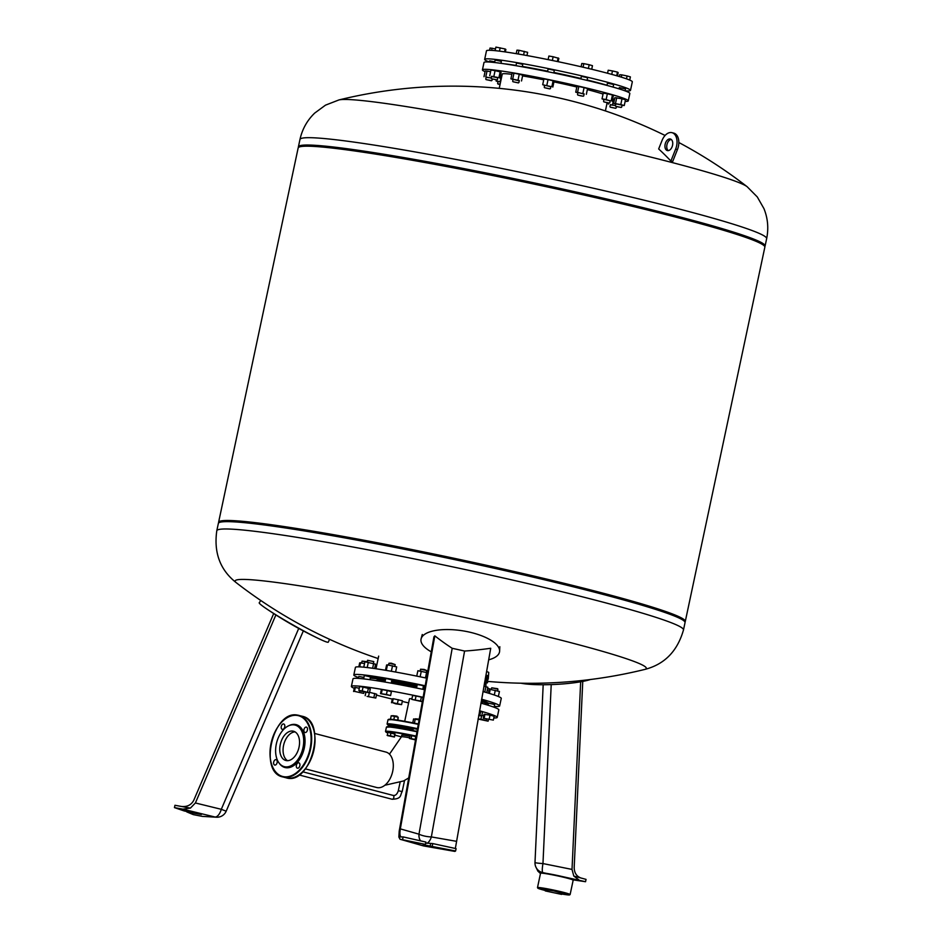 <?xml version="1.0" encoding="UTF-8"?>
<svg xmlns="http://www.w3.org/2000/svg" width="942" height="942" viewBox="0 0 942 942"><rect width="100%" height="100%" fill="white"/><g stroke="black" fill="none" stroke-linecap="round" stroke-linejoin="round"><path stroke-width="1.41" d="M409.911 736.22A15.131 0.871 -168 0 0 401.739 735.278L401.41 736.832A15.131 0.871 12 0 1 409.582 737.774M314.628 733.453L385.949 752.081A18.31 11.434 104.6 0 1 392.378 772.687A18.31 11.434 104.6 0 1 376.694 787.512L305.373 768.872M412.996 729.956A21.466 1.236 -168 0 0 397.018 727.636A21.466 1.236 12 0 1 412.996 729.956M287.546 760.677A15.131 9.444 104.6 0 1 283.825 744.321A15.131 9.444 104.6 0 1 295.07 731.887M288.488 725.858L289.359 725.446A22.161 13.836 104.6 0 1 295.152 724.445A22.161 13.836 104.6 0 1 302.535 753.824A22.161 13.836 104.6 0 1 279.421 763.491L278.856 762.714A21.466 13.4 104.6 0 1 276.689 742.461A21.466 13.4 104.6 0 1 288.488 725.858A21.466 13.4 104.6 0 1 294.116 724.881A21.466 13.4 104.6 0 1 301.263 753.353A21.466 13.4 104.6 0 1 278.856 762.714M282.423 729.391A2.779 1.743 -75.4 0 0 284.708 727.012A2.779 1.743 -75.4 0 0 283.707 723.974A2.779 1.743 -75.4 0 0 283.577 723.951A2.779 1.743 -75.4 0 0 281.293 726.329A2.779 1.743 -75.4 0 0 282.306 729.355A2.779 1.743 -75.4 0 0 282.423 729.391M305.114 732.535A2.779 1.743 -75.4 0 0 307.398 730.156A2.779 1.743 -75.4 0 0 306.397 727.118A2.779 1.743 -75.4 0 0 306.28 727.094A2.779 1.743 -75.4 0 0 303.995 729.473A2.779 1.743 -75.4 0 0 304.996 732.499A2.779 1.743 -75.4 0 0 305.114 732.535M297.531 768.225A2.779 1.743 -75.4 0 0 299.815 765.846A2.779 1.743 -75.4 0 0 298.814 762.808A2.779 1.743 -75.4 0 0 298.685 762.784A2.779 1.743 -75.4 0 0 296.4 765.163A2.779 1.743 -75.4 0 0 297.413 768.189A2.779 1.743 -75.4 0 0 297.531 768.225M274.84 765.081A2.779 1.743 -75.4 0 0 277.125 762.702A2.779 1.743 -75.4 0 0 276.124 759.664A2.779 1.743 -75.4 0 0 275.994 759.641A2.779 1.743 -75.4 0 0 273.71 762.019A2.779 1.743 -75.4 0 0 274.711 765.045A2.779 1.743 -75.4 0 0 274.84 765.081M292.797 731.074A15.131 9.444 -75.4 0 0 280.386 744.003A15.131 9.444 -75.4 0 0 285.826 760.488A15.131 9.444 -75.4 0 0 298.791 748.231A15.131 9.444 -75.4 0 0 293.48 731.216A15.131 9.444 -75.4 0 0 292.797 731.074M412.749 722.832L413.585 718.946L419.096 719.865M414.386 723.162L415.245 719.076M419.225 719.146L415.375 718.805L419.155 719.5M415.575 739.564L411.101 738.599L411.713 735.69L410.053 735.561L409.429 738.469L415.504 739.929M411.101 738.599L409.429 738.469M416.105 736.62L411.713 735.69M415.128 739.435L415.74 736.514M398.019 720.171L398.195 717.18L391.224 715.743L390.483 719.252M397.571 720.112L398.195 717.18M393.815 719.582L394.521 716.297M397.029 716.179L392.684 715.661L397.029 716.179M387.468 735.596L394.439 737.033L395.063 734.124L387.692 732.358L387.468 735.596M394.439 737.033L394.663 733.794M394.05 736.703L390.365 735.832L390.989 732.911M390.365 735.832L387.08 735.278M569.604 894.9L570.075 894.594A16.673 0.966 -168 0 0 570.122 894.547A16.673 0.966 -168 0 0 554.002 890.143A16.673 0.966 -168 0 0 537.493 887.611A16.673 0.966 -168 0 0 537.505 887.67L537.811 888.141A16.273 0.942 12 0 1 553.92 890.555A16.273 0.942 12 0 1 569.604 894.9A16.273 0.942 12 0 1 562.139 894.064M544.982 890.414A16.273 0.942 12 0 1 543.616 890.072A16.273 0.942 12 0 1 537.811 888.141M537.493 887.611L540.543 873.246A16.673 0.966 12 0 1 540.59 873.199A16.673 0.966 12 0 1 557.063 875.777A16.673 0.966 12 0 1 573.16 880.122A16.673 0.966 12 0 1 573.172 880.181L570.122 894.547M561.62 894.394L563.033 893.475L553.837 890.932L544.394 889.519L545.312 890.932L561.62 894.394L545.312 890.932M573.16 880.122L572.854 879.651A16.273 0.942 -168 0 0 557.134 875.412A16.273 0.942 -168 0 0 541.061 872.893L540.59 873.199M562.445 876.59L585.547 881.712L572.971 879.84M542.957 872.904L542.863 872.645A9.938 9.915 159.2 0 1 535.633 866.475L537.835 871.079L540.472 873.575M578.894 879.91L573.796 876.06L572.018 869.419L580.661 681.796M585.547 881.712L586.042 879.381L573.855 876.072M582.757 681.419L574.184 867.547C574.267 872.787 576.48 876.26 580.825 877.968M590.41 679.512A39.764 5.911 177.1 0 1 524.093 683.727A39.764 5.911 177.1 0 1 520.985 683.209M494.609 62.513L495.139 60.041L501.356 61.36L500.944 63.326M496.834 79.823L491.571 78.775L496.834 79.823M496.999 79.929L491.571 78.775M497.482 79.611L497.717 77.48L491.689 76.267L491.265 78.292M491.642 76.49L497.871 77.797M493.855 76.408L495.068 70.662L490.947 70.002L489.734 75.749M495.068 70.662L500.143 71.851L498.919 77.597M500.143 71.851L501.085 72.369L499.872 78.115M515.969 65.693L516.546 63.008L522.763 64.327L522.245 66.788M518.383 82.908L512.978 81.742M519.278 80.576L513.096 79.234L512.66 81.259M512.731 78.916L513.955 73.17L512.118 73.087L510.905 78.834L519.266 80.8M513.955 73.17L519.254 74.23L518.029 79.976M519.254 74.23L522.728 75.219L521.515 80.965M513.049 79.446L510.905 78.834M547.538 71.663L548.114 68.978L554.332 70.309L553.766 72.946M549.363 88.831L544.535 87.712L549.363 88.831M549.975 88.866L544.535 87.712M550.458 88.548L550.882 86.534L544.664 85.216L544.229 87.229M546.819 85.357L548.044 79.611L543.923 78.94L542.698 84.686L550.835 86.735M548.044 79.611L553.107 80.788L551.894 86.534M553.107 80.788L554.061 81.306L552.836 87.053M544.617 85.428L542.698 84.686M580.837 78.916L581.379 76.361L587.596 77.68L587.031 80.376M581.485 96.013L577.811 95.083L581.485 96.013M583.239 96.249L577.811 95.083M583.722 95.931L584.146 93.906L577.929 92.587L577.505 94.612M577.882 92.787L575.739 92.186L576.951 86.44L578.788 86.523L577.564 92.269L584.099 94.153M578.788 86.523L584.087 87.582L582.874 93.329M584.087 87.582L587.561 88.572L586.348 94.318M575.739 92.186L577.564 92.269M606.966 85.404L607.437 83.167L613.654 84.486L613.101 87.1M606.142 102.537L609.297 103.055L606.142 102.537M609.297 103.055L603.869 101.901M609.78 102.737L610.204 100.723L603.987 99.393L603.563 101.418M603.94 99.616L602.032 98.875L603.245 93.128L607.366 93.788L606.153 99.534L610.169 100.924M607.366 93.788L612.441 94.977L611.217 100.723M612.441 94.977L613.383 95.495L612.17 101.241M602.032 98.875L606.153 99.534M619.035 88.854L619.306 87.582L625.523 88.901L625.099 90.879M616.727 106.634L621.167 107.459L616.727 106.634M621.167 107.459L615.727 106.305M621.649 107.153L622.073 105.127L615.856 103.808L615.42 105.822M615.809 104.009L613.654 103.408L614.879 97.662L622.014 98.804L620.79 104.55L624.263 105.539L622.026 105.374M622.014 98.804L625.488 99.793L624.263 105.539M613.654 103.408L620.79 104.55M616.704 97.744L615.491 103.49M610.392 107.223L615.656 108.295L610.392 107.223M615.656 108.295L610.228 107.141M615.467 105.586L610.345 104.644L609.91 106.658M610.298 104.868L615.491 105.48M608.626 103.008L608.391 104.115M612.677 98.863L613.725 99.04L612.5 104.786M613.725 99.04L614.549 99.228M500.025 84.615L497.929 84.015L500.096 84.309M500.178 83.897L497.929 84.015M500.602 81.883L498.047 81.518L497.612 83.532M498 81.742L496.081 81L500.638 81.754M496.328 79.882L496.081 81M500.379 75.749L501.427 75.913L500.202 81.66M490.511 80.411L486.06 79.611L490.511 80.411M491.5 80.765L486.06 79.611M491.312 78.056L486.178 77.103L485.754 79.128M486.143 77.315L491.335 77.915M485.813 76.785L487.038 71.039L485.212 70.956L483.988 76.702M491.418 76.443L491.123 77.845M487.038 71.039L490.582 71.745M489.381 62.031L489.628 60.877L494.762 61.819M625.135 101.43A74.548 4.286 -168 0 0 628.267 100.876A74.548 4.286 -168 0 0 601.632 91.786A74.548 4.286 -168 0 0 524.588 74.877A74.548 4.286 -168 0 0 482.434 69.873A74.548 4.286 -168 0 0 485.059 71.651M628.267 100.876L629.833 93.494A74.548 4.286 -168 0 0 603.21 84.415A74.548 4.286 -168 0 0 526.154 67.506A74.548 4.286 -168 0 0 484 62.49L482.434 69.873M603.045 94.07A54.271 3.12 -168 0 0 589.044 90.043A54.271 3.12 -168 0 0 587.349 89.596M576.834 87.005A54.271 3.12 -168 0 0 553.943 81.883M543.746 79.799A54.271 3.12 -168 0 0 522.586 75.913M511.859 74.324A54.271 3.12 -168 0 0 502.263 74.088L499.225 88.36M606.989 85.263A62.407 3.591 -168 0 0 595.909 82.201A62.407 3.591 -168 0 0 587.113 79.976M580.931 78.48A62.407 3.591 -168 0 0 553.872 72.463M547.643 71.192A62.407 3.591 -168 0 0 522.315 66.435M516.039 65.41A62.407 3.591 -168 0 0 503.923 63.762M489.557 50.291L490.04 48.03L495.527 48.866M491.618 50.373L492.089 48.16M505.348 51.951L505.878 49.455L505.159 48.984L495.904 47.1L495.151 50.668M504.547 51.834L505.159 48.984M499.46 51.151L500.178 47.806M516.204 53.67L516.958 50.162L519.007 50.291L518.218 54M526.955 55.543L527.638 52.328L519.007 50.291M523.587 54.942L524.341 51.374M548.114 59.629L548.88 56.037L553.142 56.744L552.353 60.488M558.147 61.701L558.841 58.392L553.142 56.744M557.358 61.536L558.123 57.921M581.096 66.752L581.791 63.503L583.84 63.644L583.074 67.212M588.385 68.46L589.186 64.727L583.84 63.644M591.717 69.261L592.471 65.681L589.186 64.727M607.555 73.252L608.202 70.226L612.477 70.933L611.735 74.383M616.68 75.772L617.457 72.11L612.477 70.933M617.446 75.996L618.176 72.581L617.457 72.11M621.273 77.138L621.755 74.865L619.706 74.724L619.33 76.537M626.489 78.845L627.101 75.949L621.755 74.865M629.715 80.082L630.398 76.903L627.101 75.949M618.788 76.384L617.457 75.949M625.111 90.844A74.548 4.286 -168 0 0 630.492 90.385L632.317 81.848A74.548 4.286 -168 0 0 605.682 72.758A74.548 4.286 -168 0 0 528.627 55.849A74.548 4.286 -168 0 0 486.472 50.844L484.659 59.393A74.548 4.286 -168 0 0 489.393 62.007M630.492 90.385A74.548 4.286 -168 0 0 603.869 81.306A74.548 4.286 -168 0 0 526.813 64.397A74.548 4.286 -168 0 0 484.659 59.393M678.841 142.513A479.89 479.89 0 0 1 747.159 186.728L747.159 186.728A210.172 12.093 -168 0 0 545.241 132.904A210.172 12.093 -168 0 0 338.885 99.946L338.885 99.946A210.172 12.093 -168 0 0 338.885 99.958L325.496 105.151L314.71 113.075C307.198 120.305 302.276 129.101 299.968 139.475L298.402 146.811A238.55 13.73 -168 0 1 534.597 182.983A238.55 13.73 -168 0 1 765.092 246.015L766.647 238.667A238.55 13.73 -168 0 0 536.163 175.636A238.55 13.73 -168 0 0 299.968 139.475M671.999 132.669L673.813 133.14A12.529 7.819 -75.4 0 1 677.439 149.566L672.682 161.518A472.425 361.987 122.3 0 0 670.881 161.047A479.89 299.556 -75.4 0 0 658.67 148.954L662.038 140.488A12.529 7.819 104.6 0 1 671.999 132.669A12.529 7.819 104.6 0 1 675.638 149.095L670.881 161.047M671.199 139.44A5.958 3.721 -75.4 0 0 667.407 143.208A5.958 3.721 -75.4 0 0 668.278 150.614M672.082 146.846A5.958 3.721 104.6 0 1 667.336 150.567A5.958 3.721 104.6 0 1 665.24 143.855A5.958 3.721 104.6 0 1 670.351 139.016A5.958 3.721 104.6 0 1 672.082 146.846M218.697 522.892L218.662 522.81A238.55 13.73 12 0 1 218.603 522.257A238.55 13.73 12 0 1 454.798 558.429A238.55 13.73 12 0 1 685.281 621.461A238.55 13.73 12 0 1 684.999 621.944L684.94 621.991M218.603 522.257L298.155 147.976A238.55 13.73 12 0 1 534.35 184.149A238.55 13.73 12 0 1 764.845 247.181L685.281 621.461M298.496 147.447L298.461 147.364A238.55 13.73 12 0 1 534.597 182.983A238.55 13.73 12 0 1 764.81 246.498L764.751 246.545M644.552 669.491C664.404 664.475 677.38 651.299 683.48 629.962A238.55 13.73 12 0 0 598.252 600.902A238.55 13.73 12 0 0 351.696 546.784A238.55 13.73 12 0 0 216.79 530.77C213.681 552.742 220.181 570.051 236.277 582.709L236.277 582.709A210.172 12.093 12 0 1 343.088 593.13A210.172 12.093 12 0 1 571.217 642.785A210.172 12.093 12 0 1 644.552 669.491L644.552 669.491A479.89 479.89 0 0 1 487.615 681.396M488.439 676.368A4.239 0.954 -176 0 0 488.462 676.274L488.745 672.388L486.578 671.458M216.79 530.77L218.356 523.422A238.55 13.73 12 0 1 353.262 539.448A238.55 13.73 12 0 1 599.818 593.554A238.55 13.73 12 0 1 685.034 622.627L683.48 629.962M485.413 677.981A3.78 0.848 4 0 1 487.615 678.64A3.78 0.848 4 0 1 487.815 678.947L487.779 679.535A3.78 0.848 4 0 1 487.732 679.653L487.532 682.55L484.741 681.737M485.307 678.558A3.78 0.848 4 0 1 487.779 679.535M484.647 682.267L486.096 682.173L486.308 679.276L487.732 679.653M485.719 682.585L487.073 682.938A3.379 0.765 4 0 1 485 683.339L484.859 683.303M484.659 682.208L485.648 682.526L484.518 682.95M485.248 678.888L486.308 679.276M488.239 679.088L486.979 678.193L487.073 676.839L488.333 677.745L488.239 679.088A4.239 0.954 4 0 1 488.156 679.194L487.803 679.253M485.648 676.639L486.731 676.745L486.625 678.099A4.239 0.954 4 0 1 486.979 678.193M486.625 678.099L485.413 677.969M485.672 676.544A4.239 0.954 4 0 1 486.731 676.745M487.073 676.839A4.239 0.954 4 0 1 488.368 677.628A4.239 0.954 4 0 1 488.333 677.745M485.872 675.402A4.239 0.954 4 0 1 488.451 676.474L488.368 677.628M488.462 676.274A4.239 0.954 -176 0 0 485.907 675.214M395.675 703.815L392.39 702.591L401.598 704.628L395.675 703.815M392.39 702.591L393.214 698.705L392.343 698.846L391.507 702.72M393.214 698.705L402.422 700.754L401.598 704.628M398.266 699.659L397.442 703.544M376.67 665.558L375.305 665.311M375.234 665.664L376.588 665.923M376.176 667.843L374.834 667.537M367.074 696.397L375.811 698.046L367.074 696.397M365.908 692.299L365.178 695.691M369.558 692.311L376.647 694.172L375.811 698.046M374.751 693.465L373.915 697.339M369.323 692.782L368.605 696.162M358.372 678.393L358.82 676.438L363.918 677.404M367.25 661.708L362.046 661.119L367.168 662.073M364.554 663.474L359.679 662.85L358.831 666.854M359.679 666.877L360.562 662.721M353.591 691.499L354.416 687.625L355.299 687.483L354.475 691.369L363.683 693.418L354.475 691.369M364.001 691.875L363.683 693.418M355.299 687.483L359.291 688.249M359.832 690.816L359.514 692.323M363.6 678.876L364.295 675.626L365.001 675.661L370.512 676.945L369.935 679.688M373.774 661.602L367.557 660.283L373.774 661.602L373.397 663.392M374.61 668.561L375.552 664.145L364.919 661.79L363.765 667.183M372.632 668.267L373.656 663.439M367.215 667.56L368.334 662.261M358.831 690.439L359.656 686.565L363.07 687.036L362.246 690.922L369.464 692.806L360.727 691.145L358.831 690.439L362.246 690.922M363.07 687.036L370.288 688.92L369.464 692.806M368.393 688.213L367.568 692.099M384.96 682.055L385.702 678.593L387.715 678.852L391.919 679.912L391.236 683.15M391.189 663.168L388.964 663.25L395.181 664.581L391.189 663.168M388.575 665.052L388.964 663.25M395.593 672.046L396.688 666.889L387.48 664.852L386.597 664.981L385.466 670.268M391.354 671.293L392.52 665.806M386.291 670.41L387.48 664.852M380.509 693.63L381.333 689.756L382.205 689.615L387.256 690.568L386.432 694.454L390.589 695.549L380.509 693.63L386.432 694.454M382.205 689.615L381.38 693.5M387.256 690.568L391.413 691.663L390.589 695.549M416.529 688.025L417.259 684.563L420.886 685.152L423.488 685.894L422.758 689.308M424.159 669.432L420.532 669.22L426.75 670.551L424.159 669.432M427.527 672.718L417.883 670.728L416.741 676.12M425.454 677.91L426.62 672.388M420.12 676.803L421.31 671.199M411.795 699.388L412.62 695.502L416.046 695.973L421.357 697.151L420.532 701.036L422.334 701.708L411.795 699.388L420.532 701.036M416.046 695.973L415.222 699.859M421.357 697.151L423.04 697.775M481.539 699.647L482.81 700.071L482.092 703.462M484.306 684.186L486.072 684.728L484.365 683.821M486.072 684.728L485.695 686.518M486.708 692.641L487.85 687.271L483.952 686.129M484.777 692.076L485.954 686.565M479.502 711.08L482.587 712.046L481.762 715.932L478.701 715.508M480.691 711.34L479.867 715.225L481.762 715.932M478.795 714.99L479.867 715.225M488.015 705.217L488.451 703.168L494.632 704.51M497.6 688.696L491.724 687.813L497.894 689.167M488.58 693.194L489.357 689.556L490.229 689.414L499.437 691.463L498.365 696.515M494.291 694.996L495.28 690.368M489.381 693.43L490.229 689.414M483.258 718.204L484.082 714.319L490.017 715.143L494.173 716.238L493.349 720.112L483.258 718.204L493.349 720.112M490.017 715.143L489.181 719.029M484.965 714.189L484.141 718.075M491.406 689.25L487.603 688.425M487.532 688.79L491.335 689.603L491.712 687.825M489.028 691.087L487.132 690.663M486.979 704.675L488.074 704.946M425.195 685.764A74.548 4.286 -168 0 0 353.815 674.978A74.548 4.286 -168 0 0 358.549 677.581M494.267 706.429A74.548 4.286 -168 0 0 499.649 705.97A74.548 4.286 -168 0 0 481.621 699.211M426.549 678.134A74.548 4.286 -168 0 0 355.417 667.407L353.815 674.978M499.649 705.97L501.262 698.399A74.548 4.286 -168 0 0 482.987 691.569M425.077 686.4A63.22 3.638 -168 0 0 423.453 686.059M417.212 684.787A63.22 3.638 -168 0 0 391.896 680.018M385.608 678.982A63.22 3.638 -168 0 0 370.5 677.015M488.427 703.285A63.22 3.638 -168 0 0 482.669 700.742M424.889 687.436A62.219 3.58 -168 0 0 423.229 687.095M417 685.811A62.219 3.58 -168 0 0 391.672 681.066M385.396 680.03A62.219 3.58 -168 0 0 370.265 678.134M486.555 704.769A62.219 3.58 -168 0 0 487.238 704.557A62.219 3.58 -168 0 0 482.434 701.837M424.783 688.025A51.763 2.979 -168 0 0 423.099 687.684M416.87 686.412A51.763 2.979 -168 0 0 391.519 681.831M385.196 680.925A51.763 2.979 -168 0 0 375.952 680.583M488.474 719.488L488.109 721.172L478.077 719.04M486.519 719.052L486.213 720.465L488.109 721.172M481.868 715.437L483.764 715.861M481.621 715.908L480.903 719.288L486.213 720.465M478.1 718.899L480.903 719.288M423.123 697.292A74.548 4.286 -168 0 0 351.378 686.424A74.548 4.286 -168 0 0 354.263 688.319M376.447 695.102A74.548 4.286 -168 0 0 392.284 699.094M402.281 701.449A74.548 4.286 -168 0 0 408.628 702.897M493.808 717.981A74.548 4.286 -168 0 0 497.211 717.427A74.548 4.286 -168 0 0 479.549 710.774M411.913 698.823A15.131 0.871 -168 0 0 409.499 698.776L404.707 721.301M424.536 689.391A62.219 3.58 -168 0 0 422.817 689.026M416.588 687.754A62.219 3.58 -168 0 0 391.26 682.997M384.984 681.973A62.219 3.58 -168 0 0 380.203 681.254M424.489 689.674A74.548 4.286 -168 0 0 352.991 678.852L351.378 686.424M497.211 717.427L498.824 709.856A74.548 4.286 -168 0 0 480.915 703.132M396.806 727.613L396.441 726.482A22.161 1.272 12 0 1 413.255 728.743M395.263 726.447L390.6 725.446M417.412 729.261L413.291 728.59M190.355 808.095L182.854 809.154L214.964 817.008A9.938 4.639 -76.3 0 0 221.299 809.308L195.406 802.973L190.402 808.106L174.953 805.28L174.458 807.612L182.854 809.154M202.33 816.384L216.554 817.22A9.938 9.349 -87.2 0 1 214.964 817.008L202.33 816.384L193.334 814.63L186.763 811.898L201.411 814.524L184.302 810.98L174.458 807.612M181.488 806.482C187.222 807.023 191.32 804.939 193.781 800.253L273.698 613.536M329.559 639.312L328.299 642.15A39.764 2.532 -150.3 0 1 325.496 641.62A39.764 2.532 -150.3 0 1 319.55 639.029A39.764 2.532 -150.3 0 1 266.374 608.709A39.764 2.532 -150.3 0 1 259.227 602.75L260.816 600.513M195.406 802.973L275.876 614.938M454.809 851.38L423.7 845.928A9.938 5.275 99.9 0 0 424.053 846.01A9.938 5.275 99.9 0 0 424.406 846.057M398.878 836.991L399.196 831.209L433.932 636.839A398.49 94.73 103.9 0 0 434.827 635.85A399.019 251.655 -92.6 0 0 452.195 648.296L418.978 834.176L400.326 828.878C399.596 833.54 399.879 836.225 401.186 836.92L401.304 836.943M400.044 839.251L423.052 845.786A9.938 7.548 -74.1 0 0 423.7 845.928L400.044 839.251L398.843 836.991L403.141 836.908L425.878 842.054L425.384 844.385L423.182 844.738L455.598 850.979L456.093 848.648L432.79 843.585L425.678 843.019M455.598 850.979L454.904 851.391M455.339 848.483L490.723 648.261A399.019 329.429 123.5 0 1 464.583 651.04L452.195 648.296M400.303 839.287L425.384 844.385M432.284 845.916L432.79 843.585M402.646 839.24L403.141 836.908M488.651 659.836A39.764 14.942 -171 0 0 499.613 651.134A39.764 14.942 -171 0 0 462.604 630.799A39.764 14.942 -171 0 0 421.133 638.77A39.764 14.942 -171 0 0 431.259 651.829M400.326 828.878L434.827 635.85M404.565 780.447L402.199 791.551L398.313 790.727L400.056 782.519M402.199 791.551C399.903 795.201 402.093 798.875 392.096 799.252A1.99 1.236 -75.4 0 0 393.827 797.497A1.99 1.236 -75.4 0 0 393.097 795.401C395.393 795.849 397.124 794.294 398.313 790.727M416.128 736.491A31.404 1.813 -168 0 0 387.586 732.911L385.513 731.416A31.804 1.825 12 0 1 416.199 736.079M401.41 736.832L394.839 735.137A31.404 1.813 -168 0 0 401.41 736.832L389.47 754.165M416.965 731.769A31.804 1.825 -168 0 0 386.42 727.153L385.513 731.416M386.915 726.941A31.404 1.813 12 0 1 417.035 731.404L392.531 726.988L386.42 727.153M314.369 732.664A31.404 19.605 104.6 0 1 304.761 769.437M286.121 777.798A31.804 19.853 -75.4 0 0 313.368 752.046A31.804 19.853 -75.4 0 0 302.205 716.25C327.675 721.007 310.672 786.111 286.121 777.798L282.824 776.938A31.804 19.853 104.6 0 1 270.648 760.535M302.205 716.25L297.436 715.096A31.804 19.853 104.6 0 1 298.897 715.39A31.804 19.853 104.6 0 1 310.071 751.186A31.804 19.853 104.6 0 1 282.824 776.938C258.238 772.464 273.086 709.809 297.436 715.096A31.804 19.853 104.6 0 0 280.257 723.75M297.071 715.414A31.404 19.605 -75.4 0 0 270.413 759.075A31.404 19.605 -75.4 0 0 304.184 763.762A31.404 19.605 -75.4 0 0 297.071 715.414M572.018 869.419L542.969 863.567A9.938 1.802 101.4 0 0 542.863 872.645L546.749 873.434M551.211 684.598L542.969 863.567A9.938 0.73 -177.4 0 1 534.997 862.483A9.938 9.938 0 0 0 535.633 866.475A9.938 9.915 159.2 0 1 534.997 862.507M534.997 862.483L534.997 862.483A9.938 0.73 -177.4 0 1 534.997 862.46L543.181 684.752L534.997 862.46M677.439 149.566L675.638 149.095M388.481 719.57A31.404 1.813 12 0 1 418.354 723.974L394.097 719.617L387.986 719.77A31.804 1.825 -168 0 1 418.295 724.351M387.986 719.77L387.08 724.045A31.804 1.825 12 0 1 417.53 728.649M417.447 729.061A31.404 1.813 -168 0 0 390.483 725.999L387.08 724.045M216.554 817.22A9.938 9.938 0 0 0 226.174 811.203L221.299 809.308L298.72 628.42M456.222 841.277L431.354 836.92A9.938 5.275 -80.1 0 1 426.926 843.314M420.532 840.841A9.938 7.548 105.9 0 1 418.978 834.176A9.938 2.602 10.1 0 0 431.354 836.92L464.583 651.04M430.129 846.246L430.624 843.914M299.003 774.936L392.096 799.252M302.759 771.804L393.097 795.401M384.819 785.263L403.588 780.953L408.71 777.939M412.879 730.545L413.326 728.437M395.075 727.342L395.299 726.282M390.318 726.741L390.636 725.293M519.313 80.565L518.889 82.578M616.433 106.564L616.139 107.989M492.277 79.022L491.971 80.447M607.143 102.737L605.4 110.921M665.099 135.471A479.89 479.89 0 0 0 338.896 99.946M747.159 186.728L757.286 196.937L763.915 208.559C767.848 218.214 768.754 228.247 766.647 238.667M236.277 582.709A479.89 479.89 0 0 0 378.154 658.552M485.036 683.35L487.45 682.762M361.657 662.921L362.046 661.119M367.168 662.108L367.557 660.295M394.792 666.394L395.181 664.581M426.373 672.329L426.75 670.551M420.132 671.045L420.521 669.232M494.091 707.242L494.68 704.486M497.553 690.969L497.941 689.144M487.238 704.557L488.297 703.874M378.672 656.115L375.988 668.761M266.374 608.709A399.973 399.973 0 0 0 319.538 639.029M226.174 811.203L303.336 630.904M454.845 851.403L424.053 846.01A9.938 9.938 0 0 1 423.052 845.786M422.275 634.508L421.133 638.77M499.825 646.718L499.613 651.134"/></g></svg>
